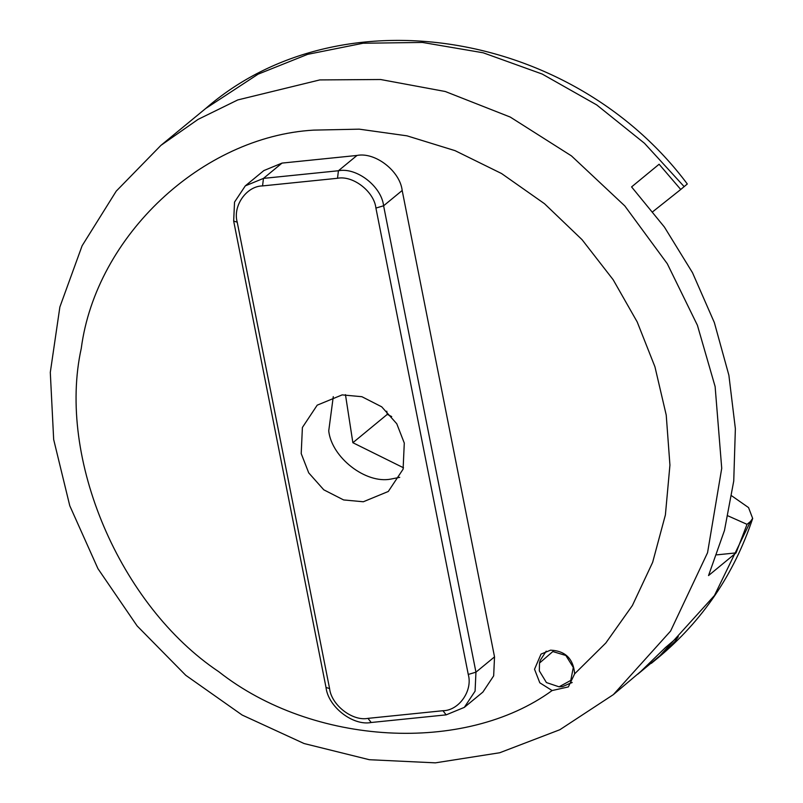 <?xml version="1.0" encoding="UTF-8"?>
<svg xmlns="http://www.w3.org/2000/svg" width="803" height="803" viewBox="0 0 803 803"><rect width="100%" height="100%" fill="white"/><g stroke="black" fill="none" stroke-linecap="round" stroke-linejoin="round"><path stroke-width="1.2" d="M375.914 208.067L468.259 674.45C472.927 690.64 458.995 710.595 442.945 710.725L367.975 718.364C352.507 721.445 331.388 705.064 329.581 688.572L237.226 222.2C232.569 206 246.491 186.045 262.551 185.915L337.521 178.276C352.989 175.195 374.108 191.576 375.914 208.067L383.603 205.789C381.475 186.396 356.622 167.124 338.424 170.748L263.464 178.386L245.306 185.864L234.536 202.085L233.673 221.066L326.018 687.448C328.146 706.851 352.999 726.123 371.197 722.499L446.167 714.861L464.315 707.383L475.085 691.162L475.948 672.171L383.603 205.789L402.183 190.492C400.045 171.099 375.202 151.817 357.004 155.451L338.424 170.748L337.521 178.276M262.551 185.915L263.464 178.386L282.034 163.089L263.876 170.567L245.306 185.864M282.034 163.089L357.004 155.451M402.183 190.492L494.528 656.874L475.948 672.171L468.259 674.45M342.168 394.885L361.882 396.702L381.706 406.82L396.772 423.763L404.29 443.065L403.096 469.183L388.291 491.476L363.327 501.765L343.614 499.938L323.79 489.82L308.723 472.877L301.205 453.575L302.4 427.467L317.205 405.164L342.168 394.885M464.315 707.383L482.894 692.076L493.664 675.865L494.528 656.874M399.743 477.343L390.85 479.09C365.817 484.079 331.659 457.58 328.728 430.91L333.275 396.642M574.657 673.817L568.343 686.916L552.113 690.55C464.776 754.348 312.769 745.756 218.777 671.71C119.737 605.502 57.033 458.061 81.264 348.402C95.969 236.042 201.985 136.5 313.742 130.116L359.262 129.163L406.96 135.827L455.08 150.663L501.584 173.548L544.474 203.691L582.065 239.685L613.171 279.745L637.211 321.963L654.937 366.79L666.229 415.071L669.933 465.108L665.396 514.914L652.638 562.361L632.373 605.542L605.833 642.982L574.657 673.817C573.352 658.721 565.322 650.842 550.557 650.169L541.021 654.094L534.527 669.24L539.807 682.801L552.113 690.55M731.784 495.873L748.547 507.586L752.652 518.387L750.484 521.498L747.041 524.339L736.05 552.896L708.537 575.56L724.477 530.442L733.741 481.017L735.367 428.692L728.883 375.242L714.359 322.605L692.487 272.679L664.402 227.048L631.58 186.908L659.102 164.244L680.743 189.478L687.308 183.987C572.469 30.263 339.709 -8.181 205.658 108.515L160.941 145.353L198.04 119.406L237.768 99.933L319.815 79.919L380.612 79.517L445.263 91.502L510.256 117.067L571.445 155.892L624.814 205.929L667.303 263.745L697.395 325.245L715.122 386.574L721.726 468.32L707.553 552.715L670.585 631.068L613.351 694.625L559.852 729.726L499.717 752.752L435.367 762.85L369.32 759.708L304.086 743.538L242.135 715.031L185.774 675.313L137.102 625.898L97.946 568.665L69.771 505.749L53.671 439.512L50.298 372.411L59.874 306.987L82.117 245.748L116.234 191.134L160.941 145.353M613.351 694.625L640.824 671.428L665.496 647.519L678.324 636.618L675.243 641.206L664.904 651.594L637.793 674.189M716.828 554.853L736.05 552.896M652.839 211.651L680.743 189.478M747.041 524.339L728.03 515.887M403.507 467.788L352.868 442.714L345.461 394.654M352.868 442.714L387.267 414.378L391.703 416.576M386.775 411.216L387.267 414.378M559.079 686.826L546.421 682.56L539.335 670.886L539.506 663.057L552.825 651.554L565.864 655.489L573.302 667.434L570.792 680.392L559.079 686.826L562.572 686.605L572.168 682.42M546.211 651.153L540.178 660.447L539.506 663.057M442.945 710.725L446.167 714.861M367.975 718.364L371.197 722.499M233.673 221.066L237.226 222.2M329.581 688.572L326.018 687.448M205.608 108.556L258.094 74.167L307.609 54.353L363.076 43.242L422.498 42.449L483.195 52.797L542.196 74.047L596.699 104.912L644.478 143.275L684.176 186.637M750.484 521.498L714.449 595.515L658.069 657.798L651.313 663.358M752.702 518.397C734.022 574.336 702.474 620.809 658.069 657.798M571.646 682.871L572.148 682.46"/></g></svg>
